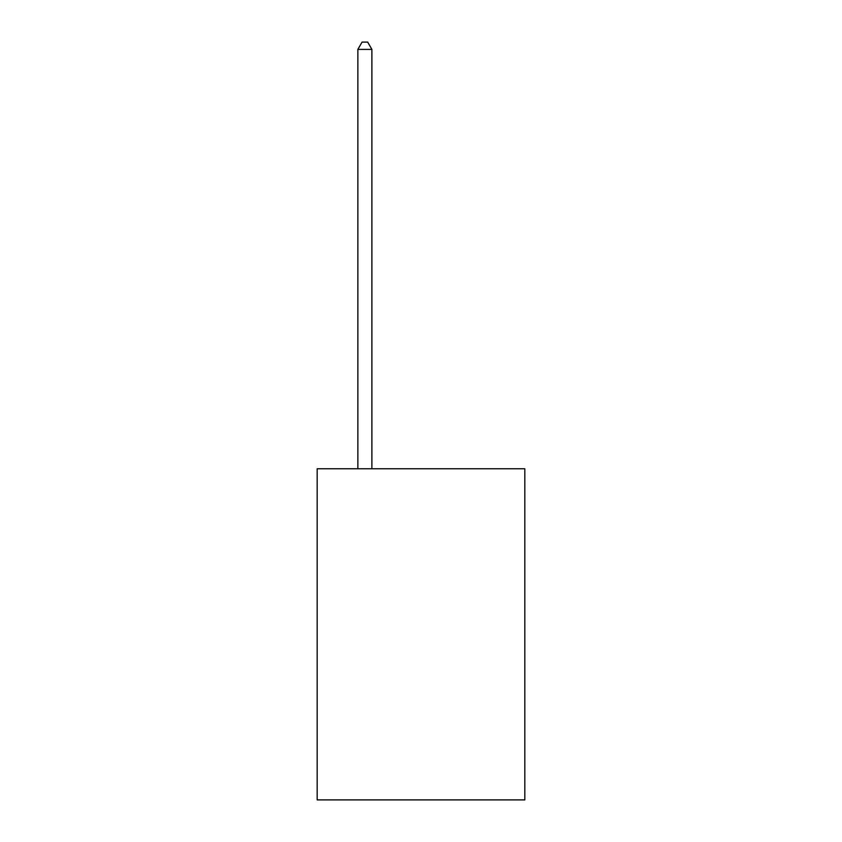 <?xml version="1.0" encoding="UTF-8"?>
<svg xmlns="http://www.w3.org/2000/svg" width="842" height="842" viewBox="0 0 842 842"><rect width="100%" height="100%" fill="white"/><g stroke="black" fill="none" stroke-linecap="round" stroke-linejoin="round"><path stroke-width="1.26" d="M524.829 468.762L524.829 799.9L317.171 799.9L317.171 468.762L524.829 468.762M371.89 468.762L371.89 49.394L357.861 49.394L357.861 468.762M357.861 49.394L362.071 42.1L367.68 42.1L371.89 49.394"/></g></svg>
